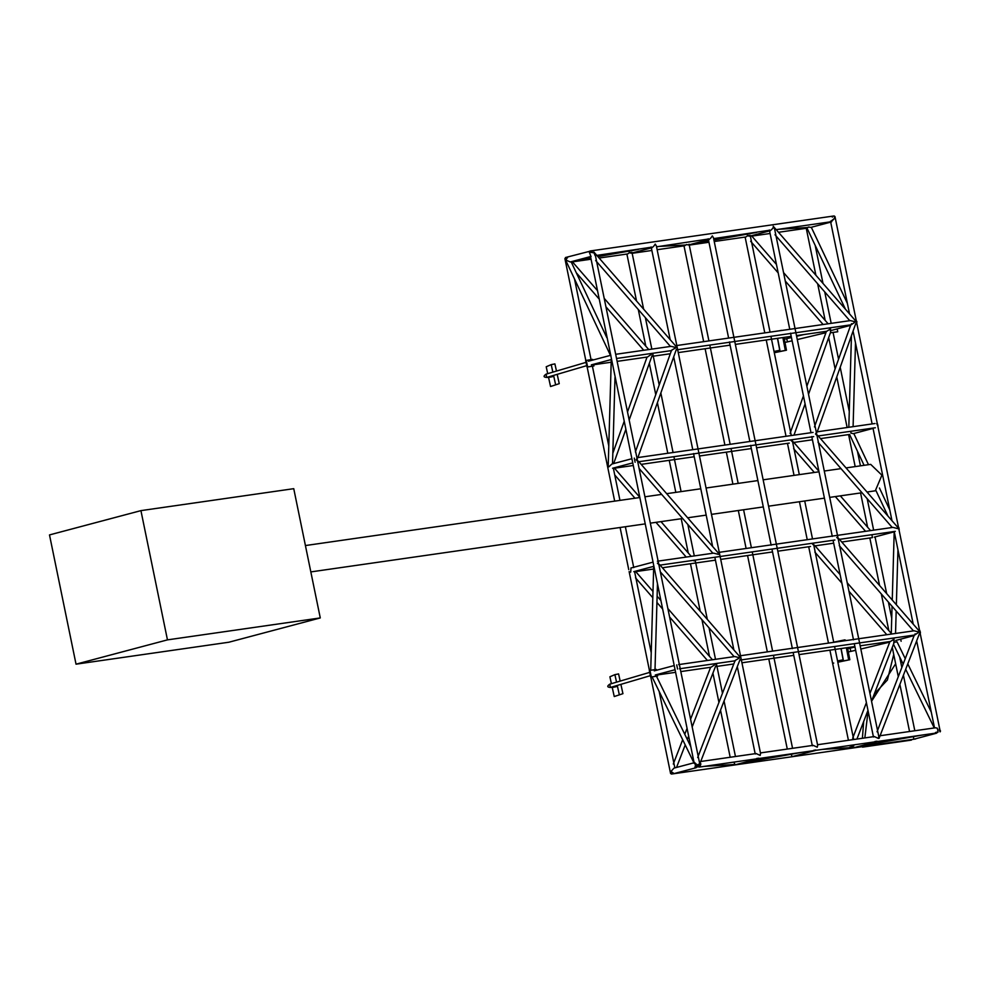 <?xml version="1.0" encoding="UTF-8"?>
<svg xmlns="http://www.w3.org/2000/svg" width="990" height="990" viewBox="0 0 990 990"><rect width="100%" height="100%" fill="white"/><g stroke="black" fill="none" stroke-linecap="round" stroke-linejoin="round"><path stroke-width="1.49" d="M167.458 639.874L320.277 617.933L293.745 488.676L140.927 510.63L167.458 639.874L76.032 664.179L49.5 534.922L140.927 510.63M320.277 617.933L228.863 642.225L76.032 664.179M846.029 467.911L870.705 464.372L881.904 475.188L875.309 490.793L867.017 492.03M916.208 738.614L915.354 739.01M670.713 772.373L671.369 774.069L673.2 772.843L670.589 773.524L650.801 677.098M585.808 360.459L564.894 258.563L567.48 257.858L565.488 257.511L565.414 259.64M806.231 227.947L808.731 226.995L806.751 228.22M830.61 221.475L834.57 218.345L834.966 216.476L939.881 729.791M595.039 255.482L594.087 252.883L590.028 251.002L834.199 215.931L834.57 218.345L831.278 221.723L776.185 229.643M699.732 764.206L695.364 765.171M590.943 256.46L589.26 252.066L594.087 252.883L595.225 254.653L699.806 764.156M698.804 764.268L699.472 764.218M697.814 766.78L699.423 767.052L700.19 765.988L700.883 763.934L699.435 762.312M878.662 735.941L935.476 727.786L937.307 728.157L938.062 731.833L935.463 732.526M697.851 766.384L700.116 765.777L700.648 763.995L699.46 762.585M699.373 766.718L700.19 765.988M935.785 733.107L937.963 732.266M936.54 733.206L913.844 739.233L913.312 736.412M832.355 217.156L832.206 216.228M810.996 227.353L831.588 221.884M830.511 221.203L831.427 221.921M810.723 227.428L808.731 226.995M567.332 257.252L566.02 260.11L570.24 261.966M694.225 763.364L590.51 256.422M694.832 762.572L695.896 767.77L697.492 766.78M673.955 773.611L670.985 771.433L673.98 768.116L694.683 762.609M694.955 766.842L695.834 767.436L697.047 766.693M694.98 767.077L695.896 767.77M714.236 241.511L745.916 236.957L747.599 235.769L749.591 236.202L750.21 235.397L747.599 235.769L747.215 233.863M874.925 741.498L877.004 741.201M853.306 747.846L852.538 746.98M875.457 741.423L876.125 741.436M769.379 229.977C770.344 230.942 771.693 229.989 773.438 227.118L774.576 228.9L878.798 736.572L878.402 738.441L874.343 736.56L873.638 737.018M769.49 230.249L713.641 238.615M599.136 258.043L627.685 253.935L629.368 252.747L631.373 253.18L631.979 252.376L629.368 252.747L628.996 250.841M756.694 758.476L758.773 758.179M735.087 764.824L733.937 762.114M757.239 758.402L757.895 758.414M651.148 246.956C652.113 247.921 653.462 246.968 655.219 244.097L656.358 245.879L760.568 753.551L760.172 755.42L756.125 753.538L755.407 753.996M651.259 247.228L596.834 255.395M893.116 638.105L893.426 639.614L893.116 638.105M676.715 664.896L677.568 669.054M919.166 630.444L920.44 632.87L920.044 630.927M631.014 568L630.679 572.195M871.893 534.699L872.462 537.595L871.893 534.699M897.942 527.039L899.217 529.477L898.809 527.534M850.67 431.306L851.054 433.187L850.67 431.306M634.268 458.098L635.122 462.256M608.838 466.859L611.808 464.062L631.694 458.766M876.719 423.646L877.994 426.071L877.586 424.128M829.447 327.9L829.756 329.435L829.447 327.9M855.484 320.24L856.907 321.626L856.758 322.678L856.362 320.723M617.129 361.375L647.497 357.006L651.692 354.086L650.517 353.603M694.139 560.885L692.963 560.402M680.798 671.579L711.055 667.223L715.374 664.29L714.198 663.807M671.542 350.25L676.071 347.601L671.158 346.339L615.681 354.309M637.424 457.64L636.162 459.781L638.278 461.798M718.517 554.4L713.617 553.138L657.372 561.219M735.125 660.466L739.753 657.805L734.84 656.543L678.596 664.612M657.397 563.186L659.501 565.203M695.574 764.923L699.113 765.579M696.032 763.661C695.203 764.775 695.995 765.456 698.383 765.716L698.408 764.33M699.188 765.456L698.655 764.28M826.749 331.266L829.756 329.435M791.146 440.5L793.25 442.518M860.162 645.814L890.418 641.471L893.426 639.614M812.369 543.906L814.473 545.923M851.474 323.656L851.239 324.769L851.474 323.656L851.239 324.769L855.434 321.837L850.385 320.611M816.775 431.887L815.525 434.028L817.629 436.046M897.88 528.648L892.968 527.385L837.49 535.355M915.131 633.835L914.797 634.986L915.131 633.835L914.797 634.986L919.104 632.041L914.055 630.803M836.748 537.422L838.852 539.439M657.137 249.715L684.635 245.768L686.466 244.555L688.471 244.976L689.077 244.171L688.471 244.976L686.466 244.555M813.792 750.284L815.871 749.987M792.186 756.632L791.109 754.256M814.324 750.21L814.993 750.21M709.162 239.481L708.246 238.763C709.211 239.716 710.56 238.763 712.305 235.905L713.443 237.674L817.666 745.359L817.27 747.215L813.211 745.346L812.505 745.792M708.357 239.036L656.543 246.819M689.077 244.171L688.471 244.976M851.054 433.187L853.38 433.632M891.792 633.996L847.23 582.788M940.079 731.882L940.5 731.053L939.176 729.741L940.079 731.882M893.673 643.748L893.97 641.235M853.776 746.015L849.606 747.264M695.252 765.233L698.309 766.631L699.645 764.218M696.032 765.035L698.457 766.26L699.138 765.468M697.814 766.458L698.457 766.26M697.74 766.78L699.15 764.911M699.608 764.268L699.633 763.216M784.34 339.137L786.666 338.667L787.495 341.909M781.518 330.487L782.657 330.338M781.494 330.338L779.179 330.821M774.242 352.514L786.456 350.213L784.006 337.404M774.291 352.737L786.456 350.213M785.28 350.225L782.867 337.565M774.032 351.487L779.885 350.262L777.608 338.32M774.032 351.462L779.885 350.262M779.749 350.262L777.472 338.345M830.449 327.752L830.808 332.764L837.75 331.761L837.169 328.89M831.414 332.603L837.75 331.761M829.83 327.851L830.808 332.764M546.678 377.45L546.121 374.121L586.031 362.365M552.383 376.707L548.72 377.413L549.005 376.769M552.42 376.707L552.692 375.68M557.197 374.356L559.251 383.65L550.551 386.521L548.559 377.45M559.251 383.65L550.551 386.521M547.718 373.651L546.208 366.77L551.207 364.629L552.853 372.141M556.479 371.064L554.895 363.899L551.207 364.629M553.583 375.42L555.551 384.392M586.724 365.657L547.148 377.301M592.701 360.088L592.552 359.37L585.647 360.509L587.033 367.092L593.938 365.954L593.579 364.258M586.253 360.348L587.639 366.931L587.033 367.092M587.639 366.931L593.938 365.954M610.36 687.468L609.815 684.14L649.725 672.371M612.377 687.431L612.686 686.788M609.815 684.14C606.4 686.491 607.278 687.592 612.414 687.431L616.151 686.713L616.386 685.699M620.891 684.375L622.933 693.668L614.245 696.539L612.241 687.468M622.933 693.668L614.245 696.539M611.412 683.669L609.889 676.789L614.889 674.648L616.547 682.147M620.173 681.083L618.589 673.918L614.889 674.648M617.265 685.439L619.245 694.398M650.418 675.663L610.842 687.32M656.432 670.279L656.246 669.389L649.329 670.527L650.715 677.111L655.665 676.343M649.935 670.354L651.333 676.95L650.715 677.111M651.333 676.95L656.481 676.22M657.632 675.972L657.31 674.45M911.419 740.099L862.513 747.128L911.419 740.099M893.735 654.489L887.399 680.006L874.343 693.879M863.664 721.562L862.401 738.28M895.653 663.783L871.547 701.279M868.094 710.919L864.839 737.934M847.712 648.66L850.039 648.178L850.868 651.42M845.027 640.716L844.866 639.862L846.165 640.555M844.866 639.862L833.704 642.176M832.33 661.914L832.553 663.09L833.729 663.077M837.775 662.001L849.828 659.724L847.514 647.633M837.825 662.223L849.828 659.724M848.653 659.736L846.376 647.794M843.257 659.785L837.552 660.936L843.257 659.785L841.116 648.549M843.121 659.785L840.98 648.574M893.958 637.981L894.18 642.275L893.339 638.067M894.787 642.114L896.507 641.966M901.123 641.273L900.69 639.144M841.017 468.629L824.286 471.03M819.015 471.797L763.154 479.816M757.882 480.571L706.056 488.008M700.784 488.775L666.666 493.676M661.654 494.394L644.923 496.794M639.651 497.549L305.427 545.552M862.005 492.748L829.694 497.388M824.423 498.143L768.562 506.175M763.29 506.93L711.463 514.367M706.192 515.122L687.666 517.782M682.654 518.513L650.331 523.153M645.059 523.908L310.835 571.911M915.527 738.998L671.369 774.069M674.858 767.881L659.179 691.478M651.234 652.769L634.541 571.453M633.749 567.604L625.358 526.73M619.95 500.383L613.317 468.047M608.788 445.97L592.416 366.263M591.055 359.605L574.497 278.933M649.44 670.49L629.133 571.564M628.737 569.609L620.087 527.497M614.679 501.138L587.157 367.067M572.455 261.88L590.745 259.256M632.164 253.304L651.865 250.47M689.263 245.099L708.964 242.265M751.806 236.115L770.096 233.492M778.487 232.291L806.899 228.207M565.649 257.487L589.347 251.386M811.466 227.242L811.602 227.886M815.191 245.396L822.999 283.425M824.732 291.901L831.192 323.359M833.06 332.467L838.555 359.197M840.201 367.253L849.271 411.432M857.439 451.205L860.446 465.845M867.191 498.7L873.638 530.157M875.036 536.914L886.669 593.629M888.414 602.093L891.718 618.23M899.663 656.939L901.841 667.495M903.412 675.205L914.822 730.756M806.256 228.294L815.896 275.257M817.641 283.734L825.165 320.401M828.692 337.578L835.115 368.874M836.76 376.918L847.143 427.507M848.591 434.573L855.174 466.599M860.582 492.958L867.611 527.2M869.826 537.978L879.566 585.461M881.31 593.938L888.834 630.605M892.275 647.361L898.289 676.677M899.873 684.387L909.55 731.511M830.635 221.822L849.544 313.917M853.071 331.093L872.116 423.93M872.982 428.101L891.99 520.715M894.205 531.506L913.213 624.121M916.653 640.889L934.523 727.922M874.343 736.56L817.53 744.727M813.211 745.346L760.431 752.92M756.125 753.538L700.71 761.496M699.423 767.052L758.563 758.563M758.785 758.526L815.649 750.358M791.889 756.719L815.958 750.321L936.231 733.046M591.092 256.422L570.376 261.929M696.057 767.745L673.658 773.697M750.333 236.016L770.059 332.133M770.925 336.303L791.282 435.538M792.149 439.709L799.314 474.618M804.721 500.977L812.518 538.931M813.372 543.114L833.741 642.337M834.595 646.507L853.689 739.53M848.418 740.285L829.917 650.158M828.469 643.092L808.694 546.752M807.246 539.699L799.45 501.732M794.042 475.373L787.471 443.347M786.023 436.293L766.235 339.954M764.787 332.887L745.124 237.08M877.091 741.535L853.021 747.933M769.502 230.596L789.76 329.299M790.552 333.16L810.996 432.704M811.775 436.565L832.281 536.419M833.073 540.28L853.504 639.825M854.296 643.686L873.39 736.696M749.739 236.177L770.455 230.67M632.103 252.995L643.636 309.177M645.381 317.654L651.841 349.111M652.695 353.282L659.191 384.962M660.85 393.005L673.064 452.517M673.918 456.687L681.083 491.597M687.827 524.452L694.287 555.91M695.141 560.093L707.318 619.381M709.05 627.858L715.51 659.315M716.364 663.486L722.477 693.248M724.061 700.97L735.459 756.509M730.187 757.263L720.522 710.152M718.938 702.43L712.924 673.126M709.484 656.358L701.947 619.703M700.215 611.226L690.463 563.731M688.248 552.952L681.219 518.711M675.811 492.352L669.24 460.325M667.792 453.272L657.409 402.683M655.751 394.626L649.329 363.33M645.802 346.154L638.278 309.499M636.533 301.022L626.893 254.059M758.872 758.513L734.79 764.923M651.271 247.574L670.18 339.669M673.707 356.846L692.765 449.683M693.557 453.544L712.627 546.48M714.842 557.259L733.862 649.873M737.303 666.641L755.16 753.675M631.509 253.155L652.224 247.649M615 377.462L612.525 463.864M611.275 359.271L608.194 466.587M571.106 261.731L606.845 337.689M565.067 258.91L610.471 355.398M638.303 249.443L597.923 256.645M590.473 257.969L574.621 260.803M740.842 763.315L801.083 752.449M657.409 674.933L675.539 672.334M715.436 666.604L733.776 663.968M741.931 662.793L793.757 655.355M799.029 654.6L834.186 649.551M835.189 649.403L854.89 646.569M675.007 669.747L655.281 674.982M674.14 665.577L654.254 670.861M914.191 630.779L858.714 638.748M857.711 638.896L797.581 647.534M796.579 647.67L739.122 655.924M914.797 634.998L859.568 642.918M858.565 643.067L798.435 651.705M797.445 651.841L739.815 660.12M735.323 660.763L679.462 668.795M895.764 640.456L914.154 635.568M635.704 571.601L653.635 569.027M662.397 567.765L715.436 560.154M720.708 559.399L772.534 551.95M777.806 551.195L810.513 546.492M815.067 545.849L833.667 543.176M841.748 542.013L872.462 537.607M652.917 562.172L630.878 568.025M653.709 566.354L633.81 571.651M836.488 535.491L776.358 544.129M775.356 544.277L717.899 552.519M895.282 531.345L839.446 539.364M834.892 540.02L777.212 548.299M776.21 548.448L660.082 565.117M874.294 537.112L894.205 531.828M849.754 434.412L820.524 438.607M812.443 439.77L793.844 442.443M789.29 443.099L756.583 447.789M751.311 448.557L699.485 455.994M694.213 456.749L641.173 464.372M633.08 465.535L614.481 468.196M632.548 462.936L612.587 468.245M875.012 423.51L817.233 431.813M813.062 432.407L755.135 440.723M754.133 440.872L637.882 457.566M875.358 427.754L818.223 435.959M813.669 436.615L755.989 444.906M754.986 445.042L638.859 461.724M853.281 433.657L873.044 428.41M593.678 364.741L611.189 362.229M651.791 356.4L670.304 353.739M678.261 352.589L730.088 345.151M735.36 344.396L770.517 339.347M771.519 339.199L791.22 336.377M796.492 335.61L826.86 331.254M611.263 359.556L591.364 364.852M610.892 355.262L588.419 361.226M850.521 320.574L795.032 328.544M794.042 328.692L675.44 345.72M851.128 324.794L795.898 332.714M794.896 332.863L734.766 341.5M734.011 341.612L676.17 349.916M671.765 350.547L616.535 358.479M831.848 330.314L850.608 325.326M643.748 350.274L605.929 306.826M598.826 298.658L576.304 272.782M648.759 349.557L604.197 298.349M597.094 290.181L572.096 261.471M612.835 453.247L624.071 421.641M627.511 411.964L647.039 357.081M613.676 463.555L625.73 429.685M629.17 420.007L651.989 355.843M686.206 557.073L655.962 522.336M634.974 498.218L614.74 474.965M691.206 556.355L660.974 521.619M639.54 496.992L614.159 467.825M673.299 764.033L682.679 739.716M684.771 734.295L687.048 728.405M690.587 719.21L710.61 667.297M715.646 666.06L692.171 726.932M688.619 736.115L687.308 739.518M685.216 744.938L676.541 767.423M707.429 660.479L669.611 617.03M662.508 608.862L656.927 602.465M652.818 597.737L635.506 577.838M635.382 571.23L652.992 591.463M657.113 596.19L660.763 600.386M667.866 608.553L712.441 659.761M670.428 346.438L595.658 260.519M675.749 346.067L593.851 251.967M635.37 451.935L671.418 350.596M637.758 457.9L676.368 349.359M712.887 553.249L639.119 468.493M718.196 552.878L638.377 461.167M734.11 656.642L660.342 571.886M739.419 656.271L659.612 564.572M697.678 757.548L734.988 660.813M699.67 764.206L700.116 763.043M700.215 762.807L740.025 659.587M823.111 324.51L785.293 281.061M778.19 272.906L750.63 241.251M828.123 323.792L783.548 272.584M776.445 264.429L751.46 235.719M790.082 433.41L803.435 395.876M806.875 386.211L826.402 331.316M793.98 435.154L805.08 403.92M808.521 394.255L830.66 332.021M865.557 531.321L835.325 496.584M814.337 472.465L793.634 448.68M870.569 530.603L840.337 495.866M818.903 471.228L793.361 441.887M852.662 738.268L866.399 702.64M869.938 693.458L889.961 641.532M894.242 642.275L871.522 701.168M867.982 710.35L856.907 739.072M886.78 634.714L848.962 591.265M841.859 583.11L814.857 552.086M814.584 545.292L840.126 574.633M849.791 320.686L775.009 234.766M855.113 320.314L773.202 226.215M814.461 426.938L850.781 324.844M817.121 432.135L855.731 323.606M892.238 527.484L818.012 442.196M897.559 527.113L817.74 435.414M913.473 630.89L839.235 545.601M918.782 630.519L838.963 538.808M877.041 731.796L914.339 635.06M879.071 738.342L919.376 633.823M689.201 244.79L708.927 340.919M709.793 345.089L730.162 444.312M731.016 448.482L738.181 483.405M743.589 509.751L751.385 547.718M752.239 551.888L772.608 651.111M773.462 655.293L792.557 748.304M787.285 749.071L768.785 658.932M767.337 651.878L747.561 555.526M746.113 548.472L738.317 510.518M732.909 484.16L726.338 452.133M724.89 445.067L705.115 348.728M703.655 341.674L683.991 245.854M708.37 239.382L728.628 338.085M729.42 341.934L749.863 441.49M750.655 445.339L771.148 545.205M771.94 549.054L792.371 648.611M793.163 652.46L812.258 745.482M709.323 239.444L688.607 244.951M685.996 245L659.476 246.399M756.533 232.464L713.938 240.063M708.704 240.991L692.851 243.825M807.89 227.477L778.449 229.309M811.305 227.279L847.378 303.373M845.423 309.189L807.036 228.183M855.496 342.924L853.095 426.665M848.814 427.272L851.449 335.635M853.813 433.521L868.477 464.681M879.442 487.983L889.775 509.949M887.981 516.112L875.964 490.582M864.084 465.325L849.556 434.437M897.942 549.722L896.358 604.754M896.185 611.028L895.542 633.464M891.285 633.414L892.064 606.301M892.25 600.027L894.205 531.543M940.5 731.053L939.819 729.667M939.807 729.63L939.324 728.64M931.281 712.132L907.78 663.882M905.244 658.659L897.039 641.817M934.263 727.959L905.689 669.302M903.152 664.08L893.487 644.243M858.936 746.361L922.618 735.001M822.269 749.405L850.658 747.636M704.051 766.396L734.135 764.503M656.444 676.158L690.797 746.67M652.076 676.9L694.238 763.451M657.459 584.261L655.009 669.574M653.722 566.082L650.727 670.242M784.971 342.441L792.124 340.808M797.297 339.57L825.895 332.714M786.567 338.691L791.455 337.516M796.628 336.278L803.732 334.571M548.72 377.413C543.584 377.586 542.718 376.485 546.121 374.121M848.343 651.952L855.657 650.282M860.83 649.044L889.738 642.114M849.94 648.202L854.976 646.99"/></g></svg>
